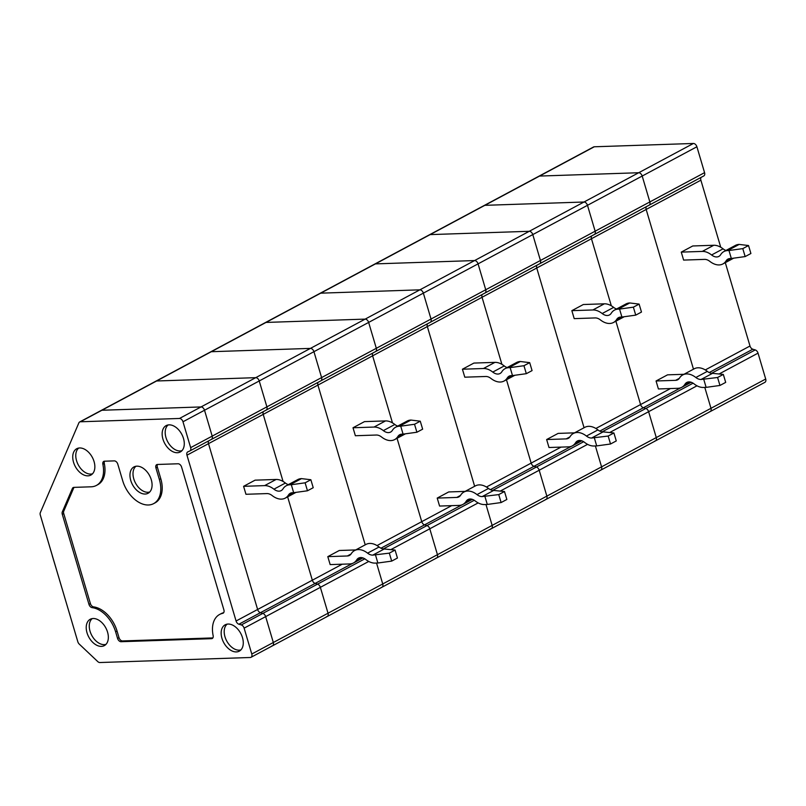 <?xml version="1.0" encoding="UTF-8"?>
<svg xmlns="http://www.w3.org/2000/svg" width="806" height="806" viewBox="0 0 806 806"><rect width="100%" height="100%" fill="white"/><g stroke="black" fill="none" stroke-linecap="round" stroke-linejoin="round"><path stroke-width="1.21" d="M649.173 205.157L703.688 175.99A3.627 2.347 -118.2 0 0 703.789 175.94A3.627 2.347 -118.2 0 0 704.565 172.655L649.858 201.933A3.627 2.347 61.8 0 1 649.082 205.218L594.375 234.486A3.627 2.347 -118.2 0 1 594.274 234.536A3.627 2.347 -118.2 0 0 594.375 234.486A3.627 2.347 -118.2 0 0 595.15 231.201L540.443 260.479A3.627 2.347 61.8 0 1 539.667 263.764L484.95 293.041A3.627 2.347 -118.2 0 1 484.859 293.082A3.627 2.347 -118.2 0 0 484.95 293.041A3.627 2.347 -118.2 0 0 485.736 289.757L431.029 319.025A3.627 2.347 61.8 0 1 430.243 322.309L375.536 351.587A3.627 2.347 -118.2 0 1 375.435 351.638A3.627 2.347 -118.2 0 0 375.536 351.587A3.627 2.347 -118.2 0 0 376.321 348.303L321.604 377.581A3.627 2.347 61.8 0 1 320.828 380.865L266.121 410.133A3.627 2.347 -118.2 0 1 266.02 410.183A3.627 2.347 -118.2 0 0 266.121 410.133A3.627 2.347 -118.2 0 0 266.897 406.849L212.19 436.127L204.523 410.244L212.19 436.127A3.627 2.347 61.8 0 1 211.414 439.411A3.627 2.347 61.8 0 1 211.313 439.461A3.627 2.347 -118.2 0 0 211.414 439.411A3.627 2.347 -118.2 0 0 212.19 436.127L190.649 447.652L182.982 421.77A3.627 2.347 -118.2 0 0 179.486 418.465L80.358 421.78A3.627 2.347 -118.2 0 0 79.653 421.971A3.627 2.347 -118.2 0 0 78.887 422.838L40.32 512.646A3.627 2.347 -118.2 0 0 40.3 515.064L77.819 641.737A3.627 2.347 -118.2 0 0 79.26 644.105L97.778 661.605A3.627 2.347 -118.2 0 0 99.833 662.532L250.293 657.495A3.627 2.347 -118.2 0 0 250.998 657.313A3.627 2.347 -118.2 0 0 251.784 654.029L244.117 628.146A3.627 2.347 -118.2 0 0 241.296 624.932L238.888 624.217A3.627 2.347 61.8 0 1 236.077 621.003L257.618 609.477L208.492 443.653L257.618 609.477A3.627 2.347 -118.2 0 0 260.429 612.691L262.837 613.406L260.429 612.691A3.627 2.347 61.8 0 1 257.618 609.477L312.325 580.209A3.627 2.347 -118.2 0 0 315.136 583.413A3.627 2.347 61.8 0 1 312.325 580.209L287.631 496.849L312.325 580.209L342.228 564.2M190.649 447.652A3.627 2.347 61.8 0 1 189.873 450.937A3.627 2.347 61.8 0 1 189.773 450.987L187.838 451.854A3.627 2.347 -118.2 0 0 187.738 451.894A3.627 2.347 -118.2 0 0 186.962 455.178L236.077 621.003M80.358 421.78L101.899 410.254A3.627 2.347 -118.2 0 0 101.183 410.445A3.627 2.347 61.8 0 1 101.899 410.254L201.026 406.939L101.899 410.254L156.606 380.986A3.627 2.347 -118.2 0 0 155.901 381.167A3.627 2.347 61.8 0 1 156.606 380.986L211.313 351.708L310.441 348.394A3.627 2.347 61.8 0 1 313.937 351.688L368.644 322.42L376.321 348.303L368.644 322.42A3.627 2.347 -118.2 0 0 365.148 319.116L266.02 322.43A3.627 2.347 -118.2 0 0 265.315 322.622A3.627 2.347 61.8 0 1 266.02 322.43L320.728 293.162L419.866 289.838A3.627 2.347 61.8 0 1 423.362 293.142L478.069 263.864L485.736 289.757L478.069 263.864A3.627 2.347 -118.2 0 0 474.573 260.56L375.445 263.884A3.627 2.347 -118.2 0 0 374.73 264.066A3.627 2.347 61.8 0 1 375.445 263.884L430.152 234.606L529.28 231.292A3.627 2.347 61.8 0 1 532.776 234.596L587.483 205.318L595.15 231.201L587.483 205.318A3.627 2.347 -118.2 0 0 583.987 202.014L484.859 205.329A3.627 2.347 -118.2 0 0 484.144 205.52A3.627 2.347 61.8 0 1 484.859 205.329L539.567 176.061L638.695 172.736A3.627 2.347 61.8 0 1 642.191 176.04L696.898 146.763A3.627 2.347 61.8 0 0 693.402 143.468L594.274 146.783A3.627 2.347 61.8 0 0 593.569 146.964L538.861 176.242A3.627 2.347 61.8 0 1 539.567 176.061L638.695 172.736A3.627 2.347 61.8 0 1 642.191 176.04L649.858 201.933A3.627 2.347 61.8 0 1 649.082 205.218A3.627 2.347 61.8 0 1 648.981 205.258L594.465 234.435M250.998 657.313L272.539 645.787A3.627 2.347 -118.2 0 0 273.325 642.503A3.627 2.347 61.8 0 1 272.539 645.787A3.627 2.347 61.8 0 1 271.834 645.969M73.991 487.378A3.627 2.347 -118.2 0 0 73.84 487.66L63.755 511.145A3.627 2.347 -118.2 0 0 63.734 513.563L90.403 603.593A3.627 2.347 -118.2 0 0 93.597 606.888A26.699 17.269 -118.2 0 1 117.051 631.068L118.996 637.637A3.627 2.347 -118.2 0 0 122.492 640.941L212.865 637.919M223.685 612.671A26.699 17.269 -118.2 0 0 221.066 613.678L219.625 614.454A26.699 17.269 -118.2 0 0 213.137 635.612A3.627 2.347 -118.2 0 1 212.26 638.493A3.627 2.347 -118.2 0 1 211.545 638.674L212.804 638.009M211.545 638.674L121.061 641.707A3.627 2.347 -118.2 0 1 117.565 638.402L115.621 631.833A26.699 17.269 -118.2 0 0 92.156 607.653A3.627 2.347 -118.2 0 1 88.962 604.359L62.294 514.329A3.627 2.347 -118.2 0 1 62.314 511.911L72.399 488.436A3.627 2.347 -118.2 0 1 73.165 487.57A3.627 2.347 -118.2 0 1 73.87 487.378L91.169 486.804A26.699 17.269 -118.2 0 0 96.388 485.444A26.699 17.269 -118.2 0 0 102.876 464.276A3.627 2.347 -118.2 0 1 103.762 461.395A3.627 2.347 -118.2 0 1 104.468 461.213L114.301 460.881A3.627 2.347 61.8 0 1 117.797 464.185L122.693 480.719A26.699 17.269 -118.2 0 0 153.614 503.639L155.054 502.873A26.699 17.269 -118.2 0 0 160.787 478.724L157.361 467.168A3.627 2.347 61.8 0 1 157.533 464.468M104.589 461.203A3.627 2.347 -118.2 0 0 104.317 463.51L102.876 464.276M96.388 485.444L97.828 484.668A26.699 17.269 -118.2 0 0 104.317 463.51M153.614 503.639A26.699 17.269 -118.2 0 0 159.356 479.489L155.931 467.933A3.627 2.347 61.8 0 1 156.707 464.649A3.627 2.347 61.8 0 1 157.422 464.468L178.096 463.772A3.627 2.347 -118.2 0 1 181.592 467.077L223.897 609.9A3.627 2.347 -118.2 0 1 223.121 613.185A3.627 2.347 -118.2 0 1 222.698 613.336A26.699 17.269 -118.2 0 0 219.625 614.454M94.06 461.556A14.951 9.672 -118.2 0 0 77.154 448.519A14.951 9.672 -118.2 0 0 75.27 466.462A14.951 9.672 -118.2 0 0 91.239 474.855A14.951 9.672 -118.2 0 0 94.06 461.556M78.736 448.045A14.71 9.521 -118.2 0 0 78.273 464.861A14.71 9.521 -118.2 0 0 92.519 473.797M151.286 479.761A14.951 9.672 -118.2 0 0 134.38 466.724A14.951 9.672 -118.2 0 0 132.496 484.668A14.951 9.672 -118.2 0 0 148.465 493.05A14.951 9.672 -118.2 0 0 151.286 479.761M135.972 466.251A14.71 9.521 -118.2 0 0 135.499 483.056A14.71 9.521 -118.2 0 0 149.745 491.992M107.551 632.106A14.951 9.672 -118.2 0 0 90.645 619.068A14.951 9.672 -118.2 0 0 88.761 637.012A14.951 9.672 -118.2 0 0 104.73 645.394A14.951 9.672 -118.2 0 0 107.551 632.106M92.227 618.595A14.71 9.521 -118.2 0 0 91.763 635.4A14.71 9.521 -118.2 0 0 106.009 644.337M242.485 637.647A14.951 9.672 -118.2 0 0 228.088 624.046A14.951 9.672 -118.2 0 0 225.579 624.61A14.951 9.672 -118.2 0 0 223.695 642.553A14.951 9.672 -118.2 0 0 239.664 650.936A14.951 9.672 -118.2 0 0 242.485 637.647M227.171 624.136A14.71 9.521 -118.2 0 0 226.698 640.941A14.71 9.521 -118.2 0 0 240.944 649.878M169.089 424.853A14.951 9.672 -118.2 0 0 166.57 425.407A14.951 9.672 -118.2 0 0 164.686 443.35A14.951 9.672 -118.2 0 0 180.665 451.743A14.951 9.672 -118.2 0 0 183.486 438.444A14.951 9.672 -118.2 0 0 169.089 424.853M168.162 424.933A14.71 9.521 -118.2 0 0 167.698 441.748A14.71 9.521 -118.2 0 0 181.934 450.685M182.982 421.77L204.523 410.244A3.627 2.347 -118.2 0 0 201.026 406.939A3.627 2.347 61.8 0 1 204.523 410.244L259.23 380.966L266.897 406.849L259.23 380.966A3.627 2.347 -118.2 0 0 255.734 377.661L156.606 380.986L255.734 377.661A3.627 2.347 61.8 0 1 259.23 380.966L313.937 351.688L321.604 377.581A3.627 2.347 61.8 0 1 320.828 380.865A3.627 2.347 61.8 0 1 320.728 380.916L266.212 410.083M208.744 440.842A3.627 2.347 -118.2 0 0 208.492 443.653A3.627 2.347 61.8 0 1 208.744 440.842M326.541 616.701A3.627 2.347 -118.2 0 0 327.246 616.509A3.627 2.347 -118.2 0 0 328.032 613.225L320.365 587.342L265.658 616.62A3.627 2.347 -118.2 0 0 262.837 613.406A3.627 2.347 61.8 0 1 265.658 616.62L273.325 642.503L265.658 616.62L244.117 628.146M654.794 441.043A3.627 2.347 -118.2 0 0 655.5 440.862A3.627 2.347 -118.2 0 0 656.286 437.577A3.627 2.347 61.8 0 1 655.5 440.862L710.207 411.584A3.627 2.347 61.8 0 1 709.502 411.775M696.999 385.802L648.618 411.695L656.286 437.577L648.618 411.695A3.627 2.347 -118.2 0 0 645.797 408.481L643.39 407.765A3.627 2.347 61.8 0 1 640.579 404.552A3.627 2.347 -118.2 0 0 643.39 407.765L645.797 408.481L602.153 431.835M595.866 428.48L640.579 404.552L615.885 321.201L640.579 404.552L670.481 388.552M611.321 305.786L591.453 238.727L611.321 305.786M701.119 177.37A3.627 2.347 -118.2 0 0 700.877 180.181L591.453 238.727A3.627 2.347 -118.2 0 1 591.705 235.916A3.627 2.347 -118.2 0 0 591.453 238.727L536.746 268.005L584.068 427.744L536.746 268.005A3.627 2.347 61.8 0 1 536.998 265.194A3.627 2.347 61.8 0 0 536.746 268.005L482.038 297.283L501.906 364.342L482.038 297.283L427.331 326.561L474.643 486.29L427.331 326.561A3.627 2.347 61.8 0 1 427.573 323.74A3.627 2.347 61.8 0 0 427.331 326.561L372.624 355.829L392.482 422.888L372.624 355.829L317.917 385.107A3.627 2.347 61.8 0 1 318.158 382.286A3.627 2.347 61.8 0 0 317.917 385.107L365.229 544.846L317.917 385.107L263.209 414.385L283.067 481.434L263.209 414.385L186.962 455.178M682.793 374.911L694.278 368.765A19.223 12.433 -118.2 0 1 707.336 371.354A10.68 6.911 -118.2 0 0 712.504 373.339L723.325 374.417L725.692 382.387L719.949 385.459L717.582 377.49L701.019 379.485A10.68 6.911 -118.2 0 1 695.85 377.5A19.223 12.433 -118.2 0 0 682.793 374.911A19.223 12.433 -118.2 0 0 679.518 378.044A10.68 6.911 -118.2 0 1 677.705 379.787A10.68 6.911 -118.2 0 1 675.619 380.331L656.054 380.986L667.539 374.84L683.951 374.296M723.325 374.417L717.582 377.49M656.054 380.986L658.411 388.955L677.977 388.301A19.223 12.433 -118.2 0 0 681.735 387.323A19.223 12.433 -118.2 0 0 684.999 384.19A10.68 6.911 -118.2 0 1 686.823 382.447A10.68 6.911 -118.2 0 1 694.077 383.888A19.223 12.433 -118.2 0 0 703.376 387.454L706.127 387.364L703.769 379.394M719.949 385.459L706.127 387.364M368.745 561.45L320.365 587.342L328.032 613.225L437.446 554.679L429.779 528.796L437.446 554.679A3.627 2.347 61.8 0 1 436.671 557.964A3.627 2.347 -118.2 0 0 437.446 554.679L546.861 496.123L539.194 470.241L546.861 496.123A3.627 2.347 61.8 0 1 546.085 499.408A3.627 2.347 -118.2 0 0 546.861 496.123L710.993 408.299L704.797 387.404L710.993 408.299A3.627 2.347 61.8 0 1 710.207 411.584L764.924 382.316A3.627 2.347 61.8 0 0 765.7 379.032L758.033 353.139A3.627 2.347 -118.2 0 0 755.212 349.935L711.567 373.289M646.17 209.459A3.627 2.347 61.8 0 1 646.412 206.638A3.627 2.347 61.8 0 0 646.17 209.459L693.482 369.188L646.17 209.459M364.826 558.83L317.544 584.128A3.627 2.347 -118.2 0 1 320.365 587.342A3.627 2.347 -118.2 0 0 317.544 584.128L315.136 583.413L317.544 584.128L241.296 624.932M263.451 411.564A3.627 2.347 -118.2 0 0 263.209 414.385A3.627 2.347 -118.2 0 1 263.451 411.564M354.539 550.569L366.025 544.413A19.223 12.433 -118.2 0 1 379.082 547.002A10.68 6.911 -118.2 0 0 384.25 548.987L395.081 550.065L397.439 558.034L391.696 561.107L389.328 553.138L372.765 555.133A10.68 6.911 -118.2 0 1 367.596 553.148A19.223 12.433 -118.2 0 0 354.539 550.569A19.223 12.433 -118.2 0 0 351.265 553.702A10.68 6.911 -118.2 0 1 349.451 555.435A10.68 6.911 -118.2 0 1 347.366 555.979L327.8 556.644L339.286 550.488L355.698 549.944M395.081 550.065L389.328 553.138M327.8 556.644L330.158 564.603L349.723 563.948A19.223 12.433 -118.2 0 0 353.481 562.971A19.223 12.433 -118.2 0 0 356.746 559.838A10.68 6.911 -118.2 0 1 358.569 558.095A10.68 6.911 -118.2 0 1 365.823 559.535A19.223 12.433 -118.2 0 0 375.122 563.102L377.873 563.011L375.515 555.042M391.696 561.107L377.873 563.011M251.784 654.029L328.032 613.225A3.627 2.347 61.8 0 1 327.246 616.509L381.963 587.242A3.627 2.347 61.8 0 0 382.739 583.957L376.543 563.051L382.739 583.957A3.627 2.347 61.8 0 1 381.963 587.242A3.627 2.347 61.8 0 1 381.248 587.423M79.653 421.971L210.608 351.89A3.627 2.347 61.8 0 1 211.313 351.708L310.441 348.394A3.627 2.347 61.8 0 1 313.937 351.688L321.604 377.581L266.897 406.849A3.627 2.347 -118.2 0 1 266.121 410.133L189.873 450.937M765.7 379.032L710.993 408.299A3.627 2.347 61.8 0 1 710.207 411.584M703.789 175.94L649.082 205.218A3.627 2.347 61.8 0 1 648.981 205.258M320.728 380.916A3.627 2.347 61.8 0 0 320.828 380.865L375.536 351.587A3.627 2.347 -118.2 0 0 376.321 348.303L431.029 319.025A3.627 2.347 61.8 0 1 430.243 322.309L484.95 293.041A3.627 2.347 -118.2 0 0 485.736 289.757L540.443 260.479A3.627 2.347 61.8 0 1 539.667 263.764L594.375 234.486A3.627 2.347 -118.2 0 0 595.15 231.201L649.858 201.933L642.191 176.04L587.483 205.318A3.627 2.347 61.8 0 0 583.987 202.014L484.859 205.329L430.152 234.606L529.28 231.292A3.627 2.347 61.8 0 1 532.776 234.596L540.443 260.479L532.776 234.596L478.069 263.864A3.627 2.347 61.8 0 0 474.573 260.56L375.445 263.884L320.728 293.162L419.866 289.838A3.627 2.347 61.8 0 1 423.362 293.142L431.029 319.025L423.362 293.142L368.644 322.42A3.627 2.347 61.8 0 0 365.148 319.116L266.02 322.43L211.313 351.708A3.627 2.347 61.8 0 0 210.608 351.89L320.022 293.344A3.627 2.347 61.8 0 1 320.728 293.162A3.627 2.347 61.8 0 0 320.022 293.344L429.437 234.798A3.627 2.347 61.8 0 1 430.152 234.606A3.627 2.347 61.8 0 0 429.437 234.798L538.861 176.242A3.627 2.347 61.8 0 1 539.567 176.061L594.274 146.783M700.877 180.181L720.735 247.241M725.299 262.655L749.993 346.006A3.627 2.347 61.8 0 0 752.814 349.22L755.212 349.935M704.565 172.655L696.898 146.763M711.587 254.978A10.68 6.911 61.8 0 0 718.851 256.419A10.68 6.911 61.8 0 0 720.665 254.676A19.223 12.433 61.8 0 1 723.929 251.543A19.223 12.433 61.8 0 1 727.687 250.565L728.977 250.515L731.334 258.484L730.055 258.535A10.68 6.911 61.8 0 0 727.959 259.079A10.68 6.911 61.8 0 0 726.146 260.812A19.223 12.433 61.8 0 1 722.881 263.955A19.223 12.433 61.8 0 1 709.814 261.366A10.68 6.911 61.8 0 0 704.645 259.381L683.619 260.086L681.261 252.117L702.288 251.412A19.223 12.433 61.8 0 1 711.587 254.978L723.083 248.832A19.223 12.433 61.8 0 0 713.773 245.266L692.747 245.971L681.261 252.117M723.929 251.543L735.425 245.397A19.223 12.433 61.8 0 1 739.173 244.419L748.532 245.538L742.789 248.621L728.977 250.515M725.974 250.454A10.68 6.911 61.8 0 1 723.083 248.832M731.334 258.484L745.157 256.58L750.9 253.507L748.532 245.538M745.157 256.58L742.789 248.621M478.16 502.904L429.779 528.796A3.627 2.347 -118.2 0 0 426.958 525.583L424.56 524.867A3.627 2.347 61.8 0 1 421.74 521.653A3.627 2.347 -118.2 0 0 424.56 524.867L426.958 525.583L383.313 548.936M372.866 353.018A3.627 2.347 -118.2 0 0 372.624 355.829A3.627 2.347 -118.2 0 1 372.866 353.018M397.056 438.303L421.74 521.653L397.056 438.303M383.344 430.626A10.68 6.911 61.8 0 0 390.598 432.066A10.68 6.911 61.8 0 0 392.411 430.323A19.223 12.433 61.8 0 1 395.675 427.19A19.223 12.433 61.8 0 1 399.433 426.213L400.723 426.173L403.081 434.132L401.801 434.182A10.68 6.911 61.8 0 0 399.705 434.726A10.68 6.911 61.8 0 0 397.892 436.469A19.223 12.433 61.8 0 1 394.628 439.602A19.223 12.433 61.8 0 1 381.56 437.013A10.68 6.911 61.8 0 0 376.402 435.028L355.365 435.734L353.008 427.764L374.034 427.059A19.223 12.433 61.8 0 1 383.344 430.626L394.829 424.48A19.223 12.433 61.8 0 0 385.52 420.913L364.493 421.619L353.008 427.764M395.675 427.19L407.171 421.044A19.223 12.433 61.8 0 1 410.929 420.067L420.279 421.195L414.536 424.268L400.723 426.173M397.721 426.102A10.68 6.911 61.8 0 1 394.829 424.48M403.081 434.132L416.904 432.238L422.646 429.165L420.279 421.195M416.904 432.238L414.536 424.268M435.955 558.145A3.627 2.347 -118.2 0 0 436.671 557.964L491.378 528.686A3.627 2.347 61.8 0 0 492.154 525.401L485.968 504.506L492.154 525.401A3.627 2.347 61.8 0 1 491.378 528.686A3.627 2.347 61.8 0 1 490.663 528.877M430.142 322.36A3.627 2.347 61.8 0 0 430.243 322.309A3.627 2.347 61.8 0 1 430.142 322.36L375.636 351.537M587.584 444.348L539.194 470.241A3.627 2.347 -118.2 0 0 536.383 467.037L533.975 466.311A3.627 2.347 61.8 0 1 531.164 463.107A3.627 2.347 -118.2 0 0 533.975 466.311L536.383 467.037L492.728 490.391M482.29 294.462A3.627 2.347 -118.2 0 0 482.038 297.283A3.627 2.347 -118.2 0 1 482.29 294.462M506.47 379.747L531.164 463.107L506.47 379.747M492.758 372.08A10.68 6.911 61.8 0 0 500.012 373.521A10.68 6.911 61.8 0 0 501.826 371.778A19.223 12.433 61.8 0 1 505.1 368.644A19.223 12.433 61.8 0 1 508.858 367.667L510.138 367.617L512.495 375.586L511.216 375.626A10.68 6.911 61.8 0 0 509.13 376.17A10.68 6.911 61.8 0 0 507.306 377.913A19.223 12.433 61.8 0 1 504.042 381.047A19.223 12.433 61.8 0 1 490.985 378.467A10.68 6.911 61.8 0 0 485.817 376.483L464.79 377.188L462.422 369.219L483.459 368.513A19.223 12.433 61.8 0 1 492.758 372.08L504.244 365.934A19.223 12.433 61.8 0 0 494.944 362.368L473.908 363.073L462.422 369.219M505.1 368.644L516.586 362.499A19.223 12.433 61.8 0 1 520.344 361.511L529.703 362.64L523.96 365.712L510.138 367.617M507.135 367.556A10.68 6.911 61.8 0 1 504.244 365.934M512.495 375.586L526.318 373.682L532.061 370.609L529.703 362.64M526.318 373.682L523.96 365.712M545.38 499.599A3.627 2.347 -118.2 0 0 546.085 499.408L600.792 470.14A3.627 2.347 61.8 0 0 601.578 466.855L595.382 445.95L601.578 466.855A3.627 2.347 61.8 0 1 600.792 470.14A3.627 2.347 61.8 0 1 600.087 470.321M539.567 263.814A3.627 2.347 61.8 0 0 539.667 263.764A3.627 2.347 61.8 0 1 539.567 263.814L485.051 292.981M609.941 432.389L648.618 411.695A3.627 2.347 -118.2 0 0 645.797 408.481L693.079 383.182M602.173 313.534A10.68 6.911 61.8 0 0 609.427 314.965A10.68 6.911 61.8 0 0 611.25 313.232A19.223 12.433 61.8 0 1 614.515 310.088A19.223 12.433 61.8 0 1 618.273 309.111L619.552 309.071L621.92 317.04L620.63 317.08A10.68 6.911 61.8 0 0 618.545 317.624A10.68 6.911 61.8 0 0 616.731 319.367A19.223 12.433 61.8 0 1 613.457 322.501A19.223 12.433 61.8 0 1 600.399 319.911A10.68 6.911 61.8 0 0 595.231 317.927L574.204 318.632L571.847 310.663L592.873 309.967A19.223 12.433 61.8 0 1 602.173 313.534L613.658 307.388A19.223 12.433 61.8 0 0 604.359 303.812L583.332 304.517L571.847 310.663M614.515 310.088L626 303.943A19.223 12.433 61.8 0 1 629.758 302.965L639.118 304.094L633.375 307.167L619.552 309.071M616.55 309A10.68 6.911 61.8 0 1 613.658 307.388M621.92 317.04L635.733 315.136L641.475 312.063L639.118 304.094M635.733 315.136L633.375 307.167M391.101 549.49L429.779 528.796A3.627 2.347 -118.2 0 0 426.958 525.583L474.24 500.284M463.954 492.013L475.439 485.867A19.223 12.433 -118.2 0 1 488.496 488.456A10.68 6.911 -118.2 0 0 493.665 490.441L504.496 491.519L506.853 499.478L501.11 502.551L498.753 494.592L482.179 496.587A10.68 6.911 -118.2 0 1 477.011 494.602A19.223 12.433 -118.2 0 0 463.954 492.013A19.223 12.433 -118.2 0 0 460.689 495.146A10.68 6.911 -118.2 0 1 458.866 496.889A10.68 6.911 -118.2 0 1 456.78 497.433L437.215 498.088L448.71 491.942L465.112 491.388M504.496 491.519L498.753 494.592M437.215 498.088L439.582 506.057L459.138 505.402A19.223 12.433 -118.2 0 0 462.896 504.425A19.223 12.433 -118.2 0 0 466.17 501.292A10.68 6.911 -118.2 0 1 467.984 499.549A10.68 6.911 -118.2 0 1 475.238 500.979A19.223 12.433 -118.2 0 0 484.537 504.556L487.298 504.455L484.93 496.496M501.11 502.551L487.298 504.455M500.516 490.935L539.194 470.241A3.627 2.347 -118.2 0 0 536.383 467.037L583.665 441.728M573.368 433.467L584.854 427.321A19.223 12.433 -118.2 0 1 597.921 429.9A10.68 6.911 -118.2 0 0 603.09 431.885L613.91 432.963L616.268 440.932L610.525 444.005L608.167 436.036L591.604 438.031A10.68 6.911 -118.2 0 1 586.436 436.056A19.223 12.433 -118.2 0 0 573.368 433.467A19.223 12.433 -118.2 0 0 570.104 436.6A10.68 6.911 -118.2 0 1 568.29 438.343A10.68 6.911 -118.2 0 1 566.195 438.887L546.639 439.542L558.125 433.396L574.537 432.842M613.91 432.963L608.167 436.036M546.639 439.542L548.997 447.511L568.562 446.856A19.223 12.433 -118.2 0 0 572.32 445.869A19.223 12.433 -118.2 0 0 575.585 442.736A10.68 6.911 -118.2 0 1 577.398 440.993A10.68 6.911 -118.2 0 1 584.652 442.434A19.223 12.433 -118.2 0 0 593.962 446L596.712 445.909L594.354 437.94M610.525 444.005L596.712 445.909M273.919 489.182A10.68 6.911 61.8 0 0 281.173 490.622A10.68 6.911 61.8 0 0 282.997 488.879A19.223 12.433 61.8 0 1 286.261 485.746A19.223 12.433 61.8 0 1 290.019 484.759L291.309 484.718L293.666 492.688L292.377 492.728A10.68 6.911 61.8 0 0 290.291 493.272A10.68 6.911 61.8 0 0 288.477 495.015A19.223 12.433 61.8 0 1 285.203 498.148A19.223 12.433 61.8 0 1 272.146 495.559A10.68 6.911 61.8 0 0 266.977 493.584L245.951 494.28L243.593 486.32L264.62 485.615A19.223 12.433 61.8 0 1 273.919 489.182L285.405 483.036A19.223 12.433 61.8 0 0 276.105 479.469L255.079 480.164L243.593 486.32M286.261 485.746L297.746 479.6A19.223 12.433 61.8 0 1 301.504 478.613L310.864 479.741L305.121 482.814L291.309 484.718M288.306 484.648A10.68 6.911 61.8 0 1 285.405 483.036M293.666 492.688L307.479 490.783L313.222 487.711L310.864 479.741M307.479 490.783L305.121 482.814M57.599 573.459L52.269 555.687M65.901 601.498L60.641 583.725M238.888 624.217L352.565 563.394M72.399 488.436L73.84 487.66M62.314 511.911L63.755 511.145M62.294 514.329L63.734 513.563M88.962 604.359L90.403 603.593M92.156 607.653L93.597 606.888M115.621 631.833L117.051 631.068M117.565 638.402L118.996 637.637M121.061 641.707L122.492 640.941M222.698 613.336L223.484 612.923M155.931 467.933L157.361 467.168M159.356 479.489L160.787 478.724M179.486 418.465L693.402 143.468M211.313 439.461L189.964 450.886M679.317 378.357L675.619 380.331M707.336 371.354L695.85 377.5M712.504 373.339L701.019 379.485M689.271 381.903L684.999 384.19M599.795 431.099L680.818 387.736M351.063 554.004L347.366 555.979M379.082 547.002L367.596 553.148M384.25 548.987L372.765 555.133M361.017 557.551L356.746 559.838M758.033 353.139L719.355 373.843M709.209 372.543L752.814 349.22M705.28 369.934L749.993 346.006M726.146 260.812L730.448 258.514M727.687 250.565L739.173 244.419M702.288 251.412L713.773 245.266M380.956 548.201L461.979 504.838M377.037 545.581L451.652 505.654M375.435 351.638L320.919 380.805M397.892 436.469L402.194 434.162M399.433 426.213L410.929 420.067M374.034 427.059L385.52 420.913M490.37 489.645L571.394 446.292M486.451 487.026L561.067 447.098M484.859 293.082L430.344 322.259M507.306 377.913L511.609 375.616M508.858 367.667L520.344 361.511M483.459 368.513L494.944 362.368M594.274 234.536L539.758 263.703M616.731 319.367L621.023 317.07M618.273 309.111L629.758 302.965M592.873 309.967L604.359 303.812M460.478 495.458L456.78 497.433M488.496 488.456L477.011 494.602M493.665 490.441L482.179 496.587M470.442 499.005L466.17 501.292M569.902 436.902L566.195 438.887M597.921 429.9L586.436 436.056M603.09 431.885L591.604 438.031M579.857 440.449L575.585 442.736M266.02 410.183L211.504 439.361M288.477 495.015L292.769 492.718M290.019 484.759L301.504 478.613M264.62 485.615L276.105 479.469M691.185 382.266L681.735 387.323M362.932 557.913L353.481 562.971M722.881 263.955L733.692 258.162M381.963 587.242L436.671 557.964M394.628 439.602L405.438 433.809M491.378 528.686L546.085 499.408M504.042 381.047L514.863 375.264M600.792 470.14L655.5 440.862M613.457 322.501L624.277 316.708M472.346 499.367L462.896 504.425M581.761 440.811L572.32 445.869M272.539 645.787L327.246 616.509M285.203 498.148L296.024 492.365"/></g></svg>
